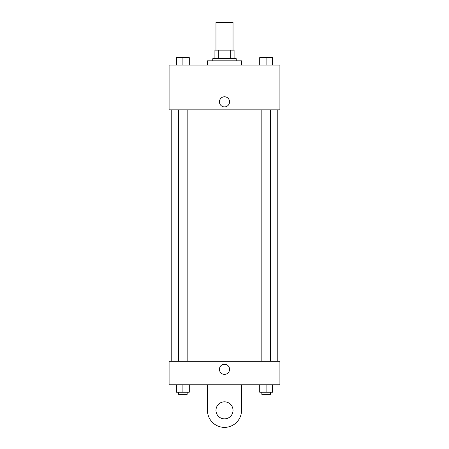 <?xml version="1.0" encoding="UTF-8"?>
<svg xmlns="http://www.w3.org/2000/svg" width="449" height="449" viewBox="0 0 449 449"><rect width="100%" height="100%" fill="white"/><g stroke="black" fill="none" stroke-linecap="round" stroke-linejoin="round"><path stroke-width="0.67" d="M233.025 50.153L233.025 22.45L215.975 22.45L215.975 50.153M218.248 58.679L218.248 50.153L214.908 50.153L214.908 58.679L214.908 50.153M218.248 50.153L234.092 50.153L234.092 58.679M230.752 58.679L230.752 50.153M212.775 60.811L212.775 58.679L236.225 58.679L236.225 60.811M241.551 65.077L241.551 60.811L207.449 60.811L207.449 65.077M169.088 65.077L279.912 65.077L279.912 109.831L169.088 109.831L169.088 65.077M224.5 106.901A5.062 5.062 0 0 1 220.117 99.308A5.062 5.062 0 0 1 228.883 99.308A5.062 5.062 0 0 1 224.5 106.901M169.088 361.316L279.912 361.316L279.912 384.759L169.088 384.759L169.088 361.316L279.912 361.316M259.707 65.077L259.707 57.618L272.498 57.618L272.498 65.077L272.498 57.618M266.1 65.077L266.1 57.618L261.84 57.601M270.365 57.618L266.1 57.601M176.502 65.077L176.502 57.618L189.293 57.618L189.293 65.077L189.293 57.618M182.9 65.077L182.9 57.618L178.635 57.601M187.16 57.618L182.9 57.601M259.707 384.759L259.707 392.218L272.498 392.218L272.498 384.759L272.498 392.218M266.1 392.218L266.1 384.759M270.365 392.218L270.365 394.351L261.84 394.351L261.84 392.218M176.502 384.759L176.502 392.218L189.293 392.218L189.293 384.759L189.293 392.218M182.9 392.218L182.9 384.759M187.16 392.218L187.16 394.351L178.635 394.351L178.635 392.218M219.438 369.308A5.062 5.062 0 0 1 227.031 364.925A5.062 5.062 0 0 1 227.031 373.691A5.062 5.062 0 0 1 219.438 369.308M241.551 384.759L241.551 410.335A17.051 17.051 0 0 1 224.5 427.386A17.051 17.051 0 0 1 207.449 410.335L207.449 384.759M224.5 418.861A8.525 8.525 0 0 1 217.12 406.07A8.525 8.525 0 0 1 231.88 406.07A8.525 8.525 0 0 1 224.5 418.861M277.779 361.316L277.779 109.831M171.221 361.316L171.221 109.831M261.84 109.831L261.84 361.316M270.365 109.831L270.365 361.316M187.16 361.316L187.16 109.831M178.635 361.316L178.635 109.831"/></g></svg>
